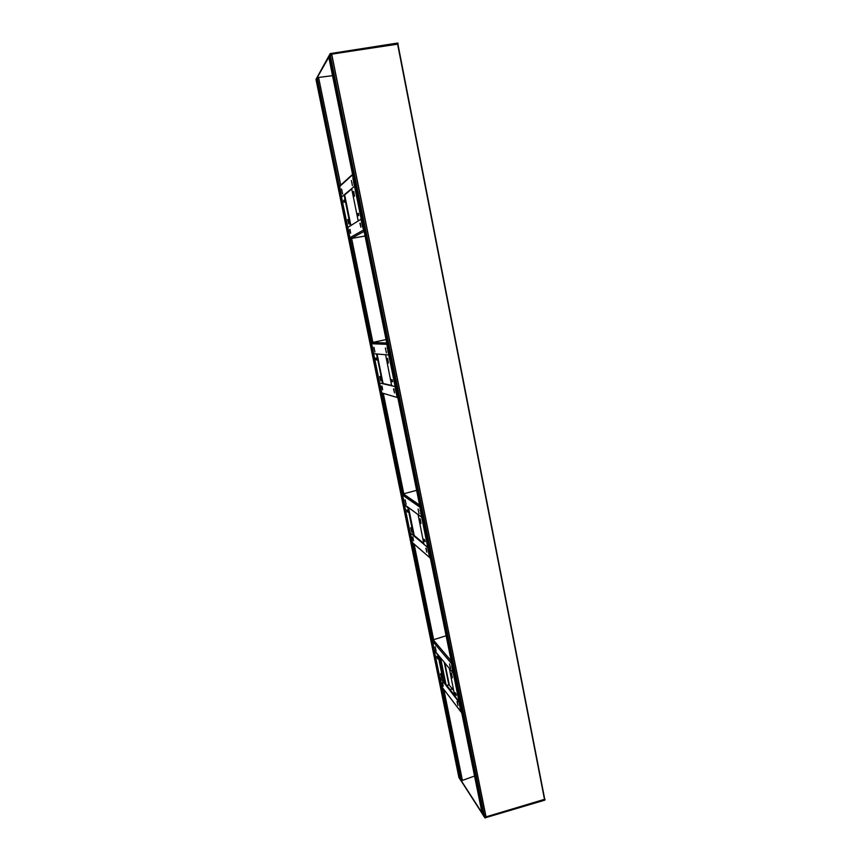 <?xml version="1.0" encoding="UTF-8"?>
<svg xmlns="http://www.w3.org/2000/svg" width="861" height="861" viewBox="0 0 861 861"><rect width="100%" height="100%" fill="white"/><g stroke="black" fill="none" stroke-linecap="round" stroke-linejoin="round"><path stroke-width="1.29" d="M425.872 548.263L426.83 552.149L426.195 548.177M412.57 537.016L413.484 540.73L412.86 536.952M430.285 558.1L412.279 542.473L410.342 532.97L427.659 547.435L428.864 554.021L429.424 553.881M429.714 557.605L428.864 554.021M429.262 553.063L428.853 551.072M423.752 543.431L414.109 535.402M406.037 504.288L405.111 499.789L406.101 504.234M419.049 513.748L418.08 509.002L419.049 513.748M419.737 506.117L421.503 517.117L404.552 504.686L402.593 495.107L403.368 493.87L419.608 505.073M421.051 512.596L420.642 510.573M416.627 490.339L403.368 493.87M425 541.666L423.838 539.115L425.076 541.644M424.387 539.567L425.054 541.063M427.799 547.553L421.653 517.224L418.08 514.609L423.72 543.28L424.161 544.518L428.24 547.618M419.877 518.903L420.964 523.499L420.2 518.828M430.522 558.897L428.294 547.865M419.716 505.956L421.944 516.955L419.791 505.945M428.315 548.005L430.446 558.907M407.296 511.703L407.985 512.22L407.985 511.456L406.919 509.884L407.264 511.682L408.028 511.682M407.457 510.282L407.845 511.542L407.264 511.682M404.422 504.6L410.191 532.841L413.452 535.574L408.017 508.076L404.509 504.46M410.719 527.804L411.741 532.152L411.009 527.739M413.528 535.564L414.044 534.616L408.512 507.592M403.626 493.504L402.27 493.87L402.625 494.591M412.441 542.613L410.353 533.045M404.444 504.126L402.27 493.87M403.648 493.611L402.485 493.934M403.432 498.541L404.024 501.479M411.773 539.309L411.181 536.414M434.181 650.066L410.202 532.808M359.887 223.279L360.877 227.229L360.242 223.214M349.695 229.478L350.621 233.202L350.018 229.413M364.117 231.372L351.159 238.519L349.921 237.658L347.833 227.433L361.071 219.146L362.416 226.465L363.224 227.379M363.902 230.726L362.761 227.465M362.89 225.743L362.449 223.591M361.071 219.146L361.62 219.049M351.159 238.519L365.064 236.022M342.603 193.94L341.613 189.097L342.603 193.94M352.429 185.642L351.385 180.509L352.429 185.642M352.493 174.449L354.409 186.32L341.602 196.975L339.632 185.847M354.011 181.929L353.57 179.745M344.099 195.35L351.772 188.989M358.337 213.302L357.745 213.7L358.165 215.767L358.768 215.379L358.37 213.291M358.51 213.496L358.65 215.454M361.179 219.071L354.528 186.234L351.826 188.484L351.88 189.754L357.982 219.813L358.391 220.825L361.598 218.942M353.408 191.594L354.463 196.254L353.774 191.529M364.063 231.103L361.588 219.329L363.977 231.114M354.872 185.75L352.44 173.771M352.353 173.782L354.786 185.761M343.657 200.398L344.056 202.367L344.249 200.021L343.657 200.398L344.26 200.29L344.497 202.023M373.545 353.667L379.529 382.984L382.424 383.651L382.402 382.661L376.741 354.98L376.343 353.914L373.534 353.667L347.726 227.508L350.212 225.948L350.147 224.775L344.282 196.017L343.894 195.07L341.494 197.072L347.844 227.508M347.693 219.49L348.694 223.903L348.016 219.437M350.868 225.528L344.884 195.91L343.926 195.06M350.158 238.153L350.083 238.798L351.503 238.551M350.083 238.798L347.919 227.864M341.483 196.771L339.535 186.202M340.289 185.513L339.417 185.653M340.343 190.141L340.988 193.294M349.318 234.041L348.683 230.909M350.276 238.734L351.503 238.519M393.531 388.957L394.51 392.896L393.875 388.881M381.714 386.105L382.639 389.818L382.026 386.029M397.75 397.653L381.671 392.864L379.658 383.016L395.027 386.546L396.308 393.488L396.878 393.369M397.169 397.125L396.308 393.488M396.727 392.648L396.308 390.56M391.701 385.47L383.059 383.5L377.086 353.979M374.912 352.009L373.954 347.349L374.912 352.009M386.395 352.924L385.394 347.995L386.395 352.924M386.783 343.582L388.623 355.012L373.663 353.677L371.629 343.733L372.415 342.495L386.75 342.969M388.193 350.545L387.773 348.447M386.062 339.568L372.415 342.495M388.623 355.012L389.161 354.893M392.541 381.735L392.185 379.787L391.443 379.593L391.787 381.541L392.562 381.724M391.992 379.712L392.616 381.488M395.156 386.567L388.752 355.023L385.599 354.743L391.497 384.706L391.916 385.825L395.576 386.535M387.299 358.467L388.365 363.084L387.644 358.391M397.954 398.245L395.651 386.869M386.707 343.184L389.021 354.624L386.707 343.184M395.662 386.923L397.868 398.256M376.257 359.909L376.87 359.984L376.849 359.059L375.88 358.015L376.214 359.876L376.935 359.801M376.408 358.079L376.86 359.79M379.787 376.515L380.799 380.885L380.099 376.451M372.727 342.366L371.328 342.667L371.651 343.205M381.821 392.907L379.636 383.263M373.577 353.279L371.328 342.667M351.492 238.465L372.738 342.43L371.532 342.646M372.469 347.198L373.093 350.233M381.122 389.484L380.508 386.481M381.993 393.778L383.188 393.509M410.191 532.841L373.642 353.613M340.612 185.233L318.581 77.468L340.73 185.126M474.551 776.03L462.282 780.453L443.619 689.134M332.55 75.66L318.71 77.425M485.927 816.895L544.744 799.256L397.879 43.933L544.744 799.256M485.927 816.906L331.582 54.2L397.879 43.933M456.244 695.548L455.867 693.697L455.006 692.599L454.963 693.234L456.244 695.559M455.63 693.396L456.212 694.59M459.204 702.404L453.284 673.216L449.345 668.437L454.726 695.903L459.656 702.544M451.218 673.259L452.326 677.844L451.519 673.184M461.862 713.414L459.688 702.716M451.455 662.496L453.596 673.076L451.53 662.475M459.731 702.942L461.776 713.435M436.043 651.088L435.149 646.751L436.129 651.067M450.464 668.459L449.528 663.896L450.561 668.427M433.287 644.48L432.459 641.068L433.169 639.841L451.229 660.99M433.847 647.332L434.342 650.303L453.123 673.022L452.283 669.471L452.832 669.32M451.433 662.421L452.283 669.471M452.66 668.448L452.262 666.5M446.106 635.762L433.212 639.831L451.239 661.065M315.965 79.384L330.183 53.608L397.459 43.072L398.04 43.868M316.536 78.76L459.903 779.162L316.536 78.76L328.805 57.192M329.774 54.996L484.033 816.422L484.958 817.875L483.312 815.496L329.322 55.642L330.043 54.953L484.269 816.346L330.043 54.953L330.785 54.243L397.911 44.115M444.233 662.26L448.818 684.796L452.434 688.811M453.456 689.629L452.531 688.671M449.991 689.51L452.294 688.886L453.661 690.63M448.818 684.796L446.848 685.474M445.794 684.129L440.38 657.61M445.955 684.323L440.541 657.793M316.03 79.686L458.956 777.687L316.03 79.686L316.611 79.115M458.956 777.687L459.763 778.441M459.903 779.162L460.861 779.775L441.941 687.304L460.861 779.786M347.726 227.508L317.332 78.2M317.397 78.545L318.753 78.329M460.721 779.065L461.926 778.721M485.539 815.001L484.226 815.399M331.776 55.158L330.29 55.395M483.312 815.496L329.322 55.631M483.139 814.657L482.203 813.774L328.708 56.729L482.203 813.774M329.408 56.051L328.708 56.729M437.216 658.052L437.969 658.988L438.001 658.364L436.85 656.286L437.216 658.052L437.948 658.105M434.202 650.141L439.788 677.413L443.383 682.03L438.152 655.641L434.267 649.937M440.531 673.679L441.585 678.027L440.8 673.603M443.942 681.88L438.755 655.641M437.442 657.018L437.775 657.901M433.427 639.26L432.104 639.691L432.48 640.562M442.027 687.186L439.831 677.478M434.202 649.603L432.104 639.691M433.46 639.443L432.33 639.82M441.327 683.806L440.757 681.008M439.788 677.413L434.181 650.098M439.777 677.403L460.743 779.883L482.02 812.859M316.934 78.222L460.527 779.948L482.149 813.516M484.818 817.207L544.561 799.525L544.669 798.9M484.958 817.875L544.69 800.181L544.905 799.277M457.008 701.543L457.977 705.46L457.288 701.467M442.306 682.536L443.232 686.249L442.576 682.472M442.22 687.347L439.928 677.596L459.042 702.189L460.194 708.442L460.732 708.28M461.582 712.445L460.194 708.442M460.549 707.387L460.161 705.471M454.651 695.484L444.039 681.869M428.208 550.771L428.767 550.631M419.425 506.838L402.593 495.107M420.652 513.522L421.212 513.382M419.985 510.239L420.545 510.099M424.225 541.031L424.828 540.88M413.463 534.756L414.044 534.616M408.017 508.076L408.598 507.936M349.921 237.658L363.299 230.156M361.717 222.967L362.309 222.859M352.16 175.203L339.492 186.654M352.816 179.088L353.408 178.98M357.745 213.7L358.391 213.582M350.147 224.775L350.761 224.656M344.282 196.017L344.884 195.91M395.619 390.108L396.189 389.99M386.46 344.325L371.629 343.733M387.762 351.363L388.343 351.245M387.073 347.952L387.644 347.833M391.841 381.584L392.465 381.455M382.445 383.651L383.016 383.522M382.402 382.661L382.994 382.532M376.741 354.98L377.344 354.85M351.622 238.443L372.878 342.398M372.899 342.517L373.05 343.238M383.285 393.305L403.809 493.751M414.098 544.044L433.643 639.691M433.826 640.552L434.396 643.361M443.802 689.381L462.422 780.464M486.056 816.928L331.711 54.146M544.507 799.46L397.567 43.911M455.383 694.45L455.975 694.289M451.121 663.131L432.459 641.068M451.648 666.306L452.197 666.156M330.183 53.608L330.344 54.404M330.613 53.447L330.785 54.243M397.459 43.072L397.61 43.868M449.27 684.796L444.825 662.981M459.462 778.462L316.299 79.201M459.656 778.473L316.493 79.137M460.409 779.937L316.816 78.265M432.2 639.658L412.462 543.194L432.2 639.658M402.367 493.848L381.897 393.778L402.367 493.848M371.435 342.646L350.179 238.788L371.435 342.646M329.645 55.039L483.904 816.4M329.246 56.073L482.999 814.7M329.031 56.148L482.784 814.678M443.415 681.363L443.975 681.212M485.389 817.918L485.26 817.25M544.69 800.181L544.561 799.525M441.801 686.755L461.033 711.982M459.559 705.31L460.097 705.159M419.619 505.945L402.776 494.268M424.807 540.848L424.193 540.999M363.019 226.357L362.416 226.465M352.149 174.761L339.482 186.256M354.119 182.5L353.516 182.607M344.594 194.995L343.98 195.103M386.492 343.733L371.661 343.184M392.412 381.401L391.787 381.541M376.806 359.747L376.214 359.876M434.213 643.145L433.643 640.347M433.524 639.734L413.926 543.894M403.874 494.688L403.755 494.139M403.68 493.784L383.134 393.273M398.062 43.889L397.911 43.104M484.399 816.239L330.204 54.964M544.916 799.223L545.045 799.88"/></g></svg>
